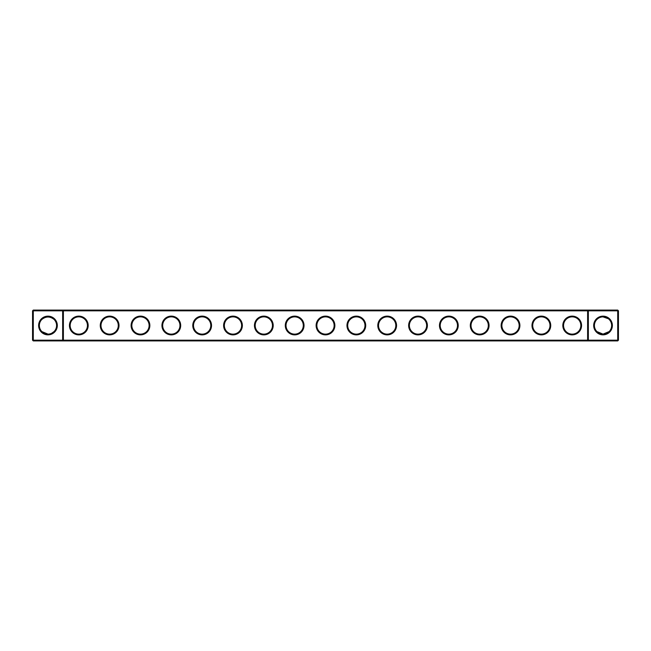 <?xml version="1.0" encoding="UTF-8"?>
<svg xmlns="http://www.w3.org/2000/svg" width="651" height="651" viewBox="0 0 651 651"><rect width="100%" height="100%" fill="white"/><g stroke="black" fill="none" stroke-linecap="round" stroke-linejoin="round"><path stroke-width="0.98" d="M41.884 319.413C45.952 316.231 50.013 316.231 54.057 319.413M62.651 310.079L33.291 310.079L33.291 340.18L62.651 340.18L62.651 310.82L32.55 310.82L32.55 340.18L33.291 340.18L33.291 340.921L62.651 340.921L62.651 340.18L587.617 340.18L587.617 310.82L63.383 310.82L63.383 340.18L62.651 340.921L588.349 340.921L587.617 340.18L588.349 340.18L588.349 310.82L587.617 310.82L588.349 310.079L588.349 310.82L617.709 310.82L617.709 340.18L588.349 340.18L588.349 340.921L617.709 340.921L618.45 340.18L618.45 310.82L617.709 310.82L617.709 310.079L62.651 310.079L62.651 310.82L63.383 310.82L62.651 310.079M47.971 334.109A8.609 8.609 0 0 1 40.508 321.195A8.609 8.609 0 0 1 55.425 321.195A8.609 8.609 0 0 1 47.971 334.109L41.884 331.587M54.057 331.587L51.624 333.296M617.709 310.079L618.45 310.82M33.291 310.079L32.55 310.82M47.971 334.85A9.35 9.35 0 0 1 39.874 320.829A9.35 9.35 0 0 1 56.067 320.829A9.35 9.35 0 0 1 47.971 334.85M78.804 334.874A9.374 9.374 0 0 0 86.925 320.813A9.374 9.374 0 0 0 70.69 320.813A9.374 9.374 0 0 0 78.804 334.874M109.645 334.874A9.374 9.374 0 0 0 117.758 320.813A9.374 9.374 0 0 0 101.523 320.813A9.374 9.374 0 0 0 109.645 334.874M140.478 334.874A9.374 9.374 0 0 0 148.599 320.813A9.374 9.374 0 0 0 132.356 320.813A9.374 9.374 0 0 0 140.478 334.874M171.319 334.874A9.374 9.374 0 0 0 179.432 320.813A9.374 9.374 0 0 0 163.198 320.813A9.374 9.374 0 0 0 171.319 334.874M202.152 334.874A9.374 9.374 0 0 0 210.273 320.813A9.374 9.374 0 0 0 194.031 320.813A9.374 9.374 0 0 0 202.152 334.874M232.993 334.874A9.374 9.374 0 0 0 241.106 320.813A9.374 9.374 0 0 0 224.872 320.813A9.374 9.374 0 0 0 232.993 334.874M263.826 334.874A9.374 9.374 0 0 0 271.947 320.813A9.374 9.374 0 0 0 255.705 320.813A9.374 9.374 0 0 0 263.826 334.874M294.667 334.874A9.374 9.374 0 0 0 302.78 320.813A9.374 9.374 0 0 0 286.546 320.813A9.374 9.374 0 0 0 294.667 334.874M325.5 334.874A9.374 9.374 0 0 0 333.621 320.813A9.374 9.374 0 0 0 317.379 320.813A9.374 9.374 0 0 0 325.5 334.874M356.333 334.874A9.374 9.374 0 0 0 364.454 320.813A9.374 9.374 0 0 0 348.22 320.813A9.374 9.374 0 0 0 356.333 334.874M387.174 334.874A9.374 9.374 0 0 0 395.295 320.813A9.374 9.374 0 0 0 379.053 320.813A9.374 9.374 0 0 0 387.174 334.874M418.007 334.874A9.374 9.374 0 0 0 426.128 320.813A9.374 9.374 0 0 0 409.894 320.813A9.374 9.374 0 0 0 418.007 334.874M448.848 334.874A9.374 9.374 0 0 0 456.969 320.813A9.374 9.374 0 0 0 440.727 320.813A9.374 9.374 0 0 0 448.848 334.874M479.681 334.874A9.374 9.374 0 0 0 487.802 320.813A9.374 9.374 0 0 0 471.568 320.813A9.374 9.374 0 0 0 479.681 334.874M510.522 334.874A9.374 9.374 0 0 0 518.644 320.813A9.374 9.374 0 0 0 502.401 320.813A9.374 9.374 0 0 0 510.522 334.874M541.355 334.874A9.374 9.374 0 0 0 549.477 320.813A9.374 9.374 0 0 0 533.242 320.813A9.374 9.374 0 0 0 541.355 334.874M572.196 334.874A9.374 9.374 0 0 0 580.31 320.813A9.374 9.374 0 0 0 564.075 320.813A9.374 9.374 0 0 0 572.196 334.874M603.029 334.85A9.35 9.35 0 0 0 611.126 320.829A9.35 9.35 0 0 0 594.933 320.829A9.35 9.35 0 0 0 603.029 334.85M608.4 318.77L603.029 316.891L608.075 318.526L606.236 317.509M608.392 318.762L603.029 316.891L605.935 317.395L603.029 316.891L608.075 318.526L605.666 317.306M605.373 317.216L602.842 316.891M600.873 317.167L600.336 317.322M600.32 317.33L599.685 317.566M598.196 318.38L596.943 319.413M599.661 317.574L598.839 317.981M607.131 317.932L606.447 317.598M604.665 317.045L603.16 316.891M608.075 318.526L603.029 316.891L605.935 317.395L603.029 316.891L608.075 318.526L605.943 317.395L608.075 318.526L603.029 316.891L608.075 318.526L605.943 317.395M78.804 334.134A8.634 8.634 0 0 0 86.282 321.179A8.634 8.634 0 0 0 71.325 321.179A8.634 8.634 0 0 0 78.804 334.134M109.645 334.134A8.634 8.634 0 0 0 117.123 321.179A8.634 8.634 0 0 0 102.166 321.179A8.634 8.634 0 0 0 109.645 334.134M140.478 334.134A8.634 8.634 0 0 0 147.956 321.179A8.634 8.634 0 0 0 132.999 321.179A8.634 8.634 0 0 0 140.478 334.134M171.319 334.134A8.634 8.634 0 0 0 178.797 321.179A8.634 8.634 0 0 0 163.84 321.179A8.634 8.634 0 0 0 171.319 334.134M202.152 334.134A8.634 8.634 0 0 0 209.63 321.179A8.634 8.634 0 0 0 194.673 321.179A8.634 8.634 0 0 0 202.152 334.134M232.993 334.134A8.634 8.634 0 0 0 240.463 321.179A8.634 8.634 0 0 0 225.515 321.179A8.634 8.634 0 0 0 232.993 334.134M263.826 334.134A8.634 8.634 0 0 0 271.304 321.179A8.634 8.634 0 0 0 256.348 321.179A8.634 8.634 0 0 0 263.826 334.134M294.667 334.134A8.634 8.634 0 0 0 302.137 321.179A8.634 8.634 0 0 0 287.189 321.179A8.634 8.634 0 0 0 294.667 334.134M325.5 334.134A8.634 8.634 0 0 0 332.978 321.179A8.634 8.634 0 0 0 318.022 321.179A8.634 8.634 0 0 0 325.5 334.134M356.333 334.134A8.634 8.634 0 0 0 363.811 321.179A8.634 8.634 0 0 0 348.863 321.179A8.634 8.634 0 0 0 356.333 334.134M387.174 334.134A8.634 8.634 0 0 0 394.652 321.179A8.634 8.634 0 0 0 379.696 321.179A8.634 8.634 0 0 0 387.174 334.134M418.007 334.134A8.634 8.634 0 0 0 425.485 321.179A8.634 8.634 0 0 0 410.537 321.179A8.634 8.634 0 0 0 418.007 334.134M448.848 334.134A8.634 8.634 0 0 0 456.327 321.179A8.634 8.634 0 0 0 441.37 321.179A8.634 8.634 0 0 0 448.848 334.134M479.681 334.134A8.634 8.634 0 0 0 487.16 321.179A8.634 8.634 0 0 0 472.203 321.179A8.634 8.634 0 0 0 479.681 334.134M510.522 334.134A8.634 8.634 0 0 0 518.001 321.179A8.634 8.634 0 0 0 503.044 321.179A8.634 8.634 0 0 0 510.522 334.134M541.355 334.134A8.634 8.634 0 0 0 548.834 321.179A8.634 8.634 0 0 0 533.877 321.179A8.634 8.634 0 0 0 541.355 334.134M572.196 334.134A8.634 8.634 0 0 0 579.675 321.179A8.634 8.634 0 0 0 564.718 321.179A8.634 8.634 0 0 0 572.196 334.134M617.709 340.921L617.709 340.18L618.45 340.18M599.376 333.296L596.943 331.587L603.029 334.109A8.609 8.609 0 0 0 610.492 321.195A8.609 8.609 0 0 0 595.575 321.195A8.609 8.609 0 0 0 603.029 334.109L609.116 331.587M32.55 340.18L33.291 340.921M597.577 332.165L598.798 332.995M600.556 333.743L601.695 334.004M602.533 334.093L603.029 334.109M50.444 333.743L49.305 334.004L50.444 333.743"/></g></svg>
